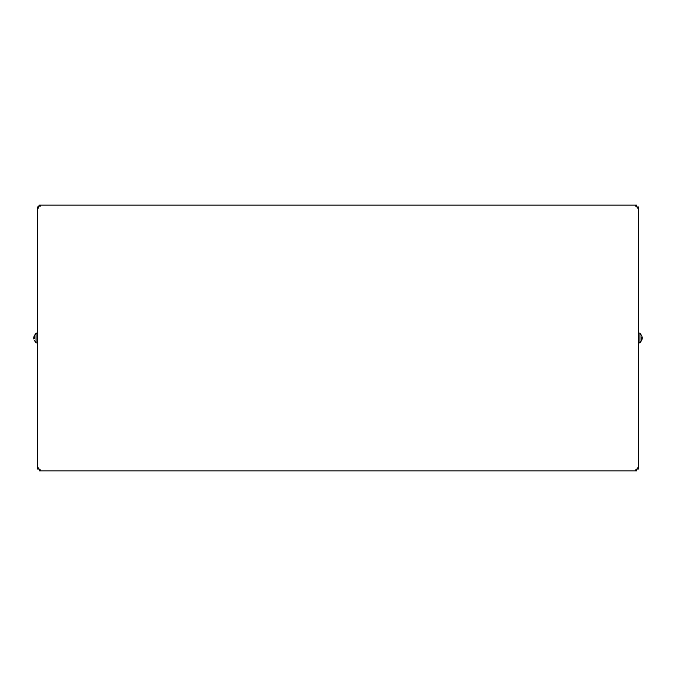 <?xml version="1.0" encoding="UTF-8"?>
<svg xmlns="http://www.w3.org/2000/svg" width="676" height="676" viewBox="0 0 676 676"><rect width="100%" height="100%" fill="white"/><g stroke="black" fill="none" stroke-linecap="round" stroke-linejoin="round"><path stroke-width="1.01" d="M39.402 205.115L39.402 206.036L39.402 205.115L635.44 205.115L635.44 206.036L636.598 206.036L636.598 206.957L637.519 206.957L637.519 208.115L638.44 208.115L638.44 467.885L637.519 467.885L637.519 469.043L636.598 469.043L636.598 469.964L635.44 469.964L635.44 470.885L40.56 470.885L40.56 469.964L39.402 469.964L39.402 469.043L38.481 469.043L39.402 469.043L39.402 469.964L40.56 469.964L40.56 470.885L39.402 470.885L39.402 469.964L39.402 470.885L635.44 470.885L635.44 469.964L636.598 469.964L636.598 470.885L635.44 470.885L636.598 470.885L636.598 469.043L637.519 469.043L637.519 467.885L638.44 467.885L638.44 469.043L637.519 469.043L638.44 469.043L638.44 206.957L636.598 206.957L636.598 206.036L635.44 206.036L635.44 205.115L39.402 205.115M38.481 206.957L37.56 206.957L38.481 206.957L38.481 208.115L38.481 206.957M38.481 206.036L38.481 208.115L37.56 208.115L37.56 206.957L37.56 469.043L38.481 469.043L37.56 469.043L37.56 467.885L38.481 467.885L38.481 469.043L38.481 467.885L37.56 467.885L37.56 208.115L38.481 208.115L38.481 206.036L40.56 206.036L40.56 205.115L40.56 206.036L38.481 206.036M637.519 206.957L638.44 206.957L638.44 208.115L637.519 208.115L637.519 206.957M636.598 205.115L635.44 205.115L636.598 205.115L636.598 206.036L636.598 205.115M641.811 337.425L641.811 340.197L642.132 339.056A6.008 5.273 180 0 1 639.944 342.157A6.008 5.273 0 0 0 642.132 339.056L642.192 338.575M638.44 333.057L639.944 333.057L639.944 342.335A1.496 1.31 180 0 1 638.44 342.335A1.496 1.31 0 0 0 639.944 342.335L639.944 342.157M639.944 333.665L639.944 342.943L638.44 342.943M642.2 337.425L641.811 335.803L639.944 333.26M33.808 337.425L34.189 338.575L33.868 336.944A6.008 5.273 0 0 1 36.056 333.843A6.008 5.273 180 0 0 33.868 336.944L34.189 335.803L34.189 338.575M33.8 338.575L33.868 339.056M37.56 342.943L36.056 342.943L36.056 333.665A1.496 1.31 0 0 1 37.56 333.665A1.496 1.31 180 0 0 36.056 333.665L36.056 333.057L37.56 333.057M36.056 333.843L36.056 342.335M639.944 342.74L641.837 340.197M36.056 342.74L34.163 340.197M36.056 333.26L34.163 335.803"/></g></svg>
